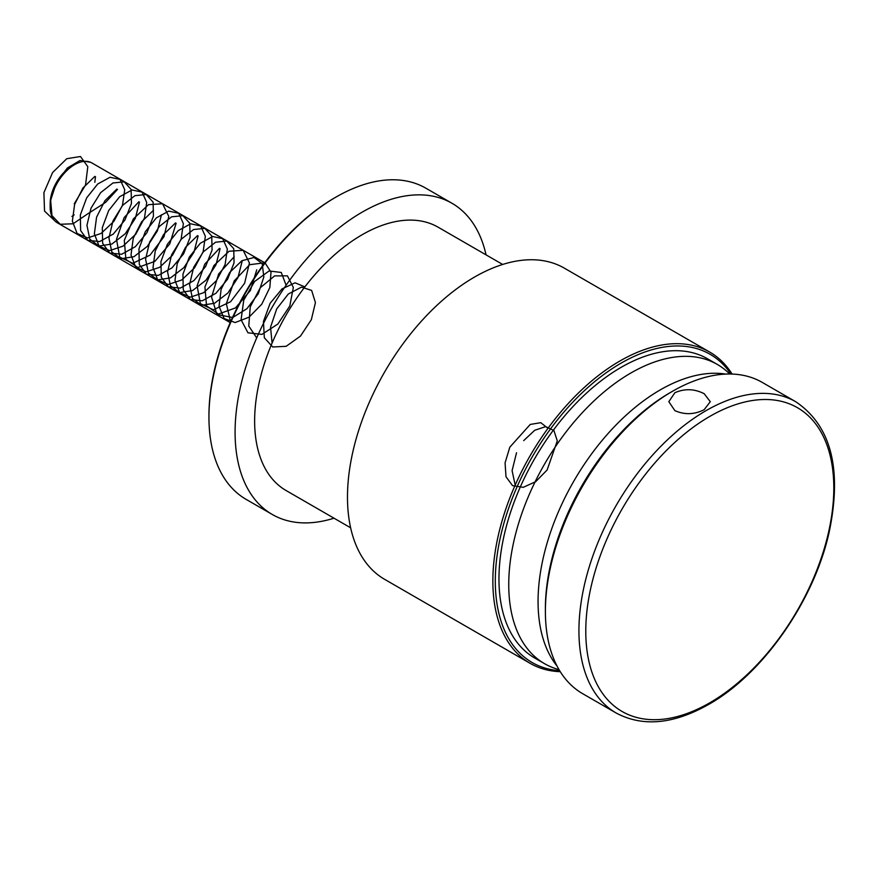 <?xml version="1.0" encoding="UTF-8"?>
<svg xmlns="http://www.w3.org/2000/svg" width="878" height="878" viewBox="0 0 878 878"><rect width="100%" height="100%" fill="white"/><g stroke="black" fill="none" stroke-linecap="round" stroke-linejoin="round"><path stroke-width="1.32" d="M730.913 374.028A177.949 102.737 120 0 0 589.357 386.166A177.949 102.737 120 0 0 495.302 581.06A177.949 102.737 120 0 0 559.648 670.682M560.263 671.681A179.683 103.736 -60 0 1 530.071 663.307A179.683 103.736 -60 0 1 492.854 581.06A179.683 103.736 -60 0 1 571.293 400.236A179.683 103.736 -60 0 1 709.753 352.1A179.683 103.736 -60 0 1 732.087 374.061M530.071 663.307L384.696 579.381A179.683 103.736 -60 0 1 347.479 497.124A179.683 103.736 -60 0 1 425.907 316.299A179.683 103.736 -60 0 1 564.367 268.163L709.753 352.1M674.886 410.641L668.816 401.685L674.886 392.729C684.653 388.416 694.432 388.745 704.2 393.717L710.28 401.685L704.2 409.664C694.454 414.625 684.675 414.954 674.886 410.641M545.392 611.384L545.392 608.564A176.226 101.738 -60 0 1 669.991 392.729A176.226 101.738 -60 0 1 670.002 392.729L672.438 391.325A179.683 103.736 120 0 0 545.392 611.384A179.683 103.736 120 0 0 582.597 693.642L616.147 713.002A179.683 103.736 -60 0 1 588.6 569.021A179.683 103.736 -60 0 1 705.978 410.684A179.683 103.736 -60 0 1 795.819 401.784L762.28 382.424A179.683 103.736 120 0 0 672.438 391.325L669.991 392.729M585.78 631.194A175.381 101.255 -60 0 1 709.797 416.402A175.381 101.255 -60 0 1 833.804 488.003A175.381 101.255 -60 0 1 709.797 702.795A175.381 101.255 -60 0 1 585.78 631.194M208.942 417.138L208.942 415.733A177.949 102.737 -60 0 1 334.77 197.78L336 197.078A179.683 103.736 120 0 0 335.989 197.078A179.683 103.736 120 0 0 208.942 417.138A179.683 103.736 120 0 0 246.158 499.395L272.301 514.486A179.683 103.736 120 0 0 334.002 518.196M486.039 254.85A179.683 103.736 120 0 0 451.983 203.268L425.83 188.177A179.683 103.736 120 0 0 336 197.078L334.77 197.78M502.666 264.454L438.155 227.215A152.037 87.778 120 0 0 362.142 234.744A152.037 87.778 120 0 0 262.818 368.716A152.037 87.778 120 0 0 286.118 490.55L350.64 527.799M451.983 203.268A179.683 103.736 120 0 0 362.142 212.169A179.683 103.736 120 0 0 244.753 370.505A179.683 103.736 120 0 0 272.301 514.486M557.102 666.15A172.768 99.752 -60 0 1 553.162 524.857A172.768 99.752 -60 0 1 660.223 389.909A172.768 99.752 -60 0 1 725.722 374.083M729.673 374.006A172.768 99.752 120 0 0 717.293 364.425A172.768 99.752 120 0 0 630.909 372.985A172.768 99.752 120 0 0 518.042 525.231A172.768 99.752 120 0 0 544.525 663.669A172.768 99.752 120 0 0 559.012 669.607M717.293 364.425L707.514 358.784A172.768 99.752 120 0 0 621.13 367.344A172.768 99.752 120 0 0 508.263 519.589A172.768 99.752 120 0 0 534.746 658.028L544.525 663.669M50.167 206.978L50.167 203.597A30.412 17.56 -60 0 1 71.667 166.348L74.608 164.658A34.549 19.953 120 0 0 50.167 206.978A34.549 19.953 120 0 0 57.322 222.792L230.212 322.61M264.772 262.763L91.883 162.946A34.549 19.953 120 0 0 74.608 164.658L71.667 166.348M74.268 203.784L85.539 184.973L87.811 166.699L80.469 156.514L66.783 158.698L52.581 172.56L43.9 192.677L44.537 211.093L54.557 220.565M71.908 216.416L74.158 214.869M94.813 182.284L95.493 176.719M90.467 162.254L80.019 160.498L67.332 168.027L56.401 182.701L50.639 200.272L51.978 215.615L60.209 224.274L73.061 223.78L86.911 214.397M87.032 214.276L105.558 202.412L117.487 189.418M94.879 176.368L82.949 188.002L74.597 204.453L72.369 221.146L77.088 233.438L87.591 237.938L101.058 233.46L113.844 221.388L122.492 205.254L124.72 189.758L120.066 179.419L110.046 177.268L97.677 184.029L86.659 197.879L80.326 214.978L80.633 230.574L87.69 240.32L99.653 241.56L113.317 234.031L124.95 219.983L131.448 203.52L131.118 189.428L124.237 181.823L112.955 182.975L100.652 192.644L91.005 208.196L86.944 225.306L89.808 239.211L98.951 246.059L111.956 243.996L125.302 233.724L135.366 218.26L139.47 202.116M116.873 189.066L104.943 200.689L96.58 217.14L94.363 233.844L99.082 246.136L109.574 250.625L123.052 246.147L135.838 234.075L144.486 217.953L146.714 202.456L142.06 192.106L132.029 189.966L119.66 196.727L108.652 210.577L102.309 227.676L102.627 243.272L109.673 253.018L121.647 254.258L135.3 246.729L146.944 232.681L153.43 216.218L153.101 202.127L146.231 194.521L134.949 195.662L122.646 205.342L112.999 220.894L108.938 238.004L111.791 251.909L120.934 258.758L133.939 256.694L147.284 246.422L157.36 230.958L161.464 214.803M138.867 201.764L124.16 217.579L116.5 239.233L119.715 257.1L132.721 263.29L149.962 255.191L163.988 236.698L168.785 216.405L162.551 203.751L148.47 204.684L133.302 218.984L124.303 240.374L125.905 259.361L137.769 267.516L154.857 261.37L169.772 243.908L176.127 223.275M153.518 210.226L141.588 221.849L133.237 238.3L131.009 255.004L135.728 267.296L146.231 271.785L159.697 267.307L172.483 255.235L181.131 239.112L183.359 223.616L178.706 213.266L168.686 211.115L156.317 217.887L145.298 231.737L138.965 248.836L139.273 264.432L146.33 274.177L158.292 275.418L171.956 267.889L183.59 253.841L190.087 237.378L189.758 223.286L182.876 215.681L171.594 216.822L159.291 226.502L149.644 242.054L145.583 259.164L148.448 273.069L157.59 279.917L170.595 277.854L183.941 267.581L194.005 252.118L198.11 235.962M175.512 222.924L163.582 234.547L155.23 250.998L153.002 267.691L157.722 279.983L168.214 284.483L181.691 280.005L194.477 267.933L203.125 251.81L205.353 236.314L200.7 225.964L190.669 223.813L178.3 230.574L167.292 244.424L160.948 261.534L161.267 277.13L168.313 286.876L180.286 288.105L193.939 280.576L205.584 266.539L212.07 250.076L211.741 235.984L204.87 228.379L193.588 229.52L181.285 239.189L171.638 254.752L167.577 271.862L170.431 285.767L179.573 292.604L192.578 290.552L205.924 280.269L215.999 264.816L220.104 248.661M197.506 235.611L185.576 247.245L177.213 263.696L174.985 280.389L179.705 292.681L190.208 297.181L203.674 292.703L216.471 280.631L225.119 264.498L227.336 249.012L222.683 238.662L212.663 236.511L200.294 243.272L189.286 257.122L182.942 274.232L183.25 289.817L190.306 299.574L202.269 300.803L215.933 293.274L227.578 279.237L234.064 262.774L233.735 248.683L226.864 241.066L215.571 242.218L203.268 251.887L193.621 267.439L189.571 284.56L192.425 298.465L201.567 305.303L214.572 303.239L227.918 292.967L237.982 277.503L242.098 261.359M219.489 248.309L204.793 264.124L197.133 285.778L200.349 303.656L213.354 309.835L230.596 301.736L244.622 283.243L249.418 262.961L243.184 250.307L229.103 251.229L213.936 265.529L204.925 286.919L206.539 305.906L218.402 314.072L235.48 307.926L250.406 290.464L256.749 269.82M234.152 256.771L218.655 273.958L211.565 297.06L216.954 314.467L232.494 317.485M233.01 317.331L246.916 308.716L258.253 293.746L263.828 276.987L262.193 263.521L254.016 257.474L241.911 260.733L229.674 272.465L221.135 289.268L219.017 306.279L224.131 318.549L235.172 322.544L249.023 317.188L261.787 304.183L269.842 287.501L271.006 272.213L265.112 262.961M264.761 262.774L249.692 264.695L234.163 280.971L226.348 303.711L230.574 321.787M286.096 285.251L281.267 272.465L269.074 270.973L254.576 281.52L243.744 300.144L241.088 319.735L247.958 332.795L261.94 334.375L277.865 324.037L289.795 305.983L293.34 287.446L287.413 275.846L274.627 275.89L260.272 287.721L250.241 306.883L248.77 326.056L256.705 337.898M304.885 286.865L295.085 282.804L282.025 288.895L270.128 303.294L263.444 321.502L264.333 337.767L272.74 346.986L286.162 346.305L300.495 336.076L311.339 319.702L315.421 302.603L311.635 290.409L301.428 287.15L288.291 294.031L276.68 308.935L270.545 327.198L272.081 343.068M547.949 428.343L540.782 422.68L530.246 424.436L509.822 447.154L505.069 462.882L506.002 476.765L512.522 485.589L523.222 487.334L535.69 481.671L547.104 470.004L557.289 440.877L553.908 430.505L545.677 426.631L534.702 430.275L523.716 440.624M516.538 452.741L512.093 470.641L515.188 485.084M616.147 713.002C642.74 727.171 673.602 724.295 708.744 704.375C763.191 673.843 814.345 600.332 829.26 531.673C842.265 469.017 831.115 425.72 795.819 401.784"/></g></svg>
